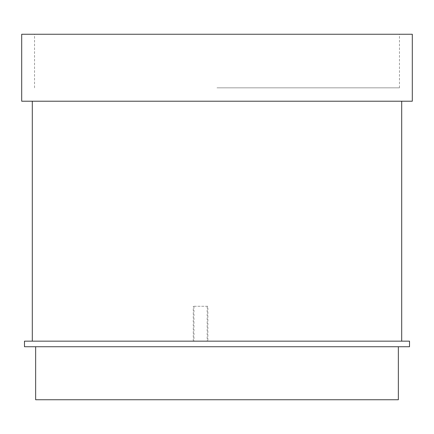<?xml version="1.0" encoding="UTF-8"?>
<svg xmlns="http://www.w3.org/2000/svg" width="434" height="434" viewBox="0 0 434 434"><rect width="100%" height="100%" fill="white"/><g stroke="black" fill="none" stroke-linecap="round" stroke-linejoin="round"><path stroke-width="0.33" stroke-dasharray="2.17 1.63" d="M193.965 306.279L193.965 341.157L32.3 341.157L217 341.157L207.864 341.157L207.864 306.279L193.282 306.279L207.864 306.279M412.3 101.214L21.7 101.214M412.3 34.253L21.7 34.253M24.488 346.733L409.512 346.733M409.512 341.157L207.864 341.157M35.648 399.747L398.352 399.747M217 34.253L34.536 34.253L217 34.253M217 341.157L401.7 341.157L217 341.157M193.965 341.157L24.488 341.157M193.282 341.157L193.282 306.279M217 87.825L399.464 87.825L217 87.825M207.181 306.279L207.181 341.157M34.536 87.825L34.536 34.253M399.464 87.825L399.464 34.253"/><path stroke-width="0.65" d="M21.7 34.253L412.3 34.253L412.3 101.214L21.7 101.214L21.7 34.253M409.512 346.733L24.488 346.733L24.488 341.157L409.512 341.157L409.512 346.733M398.352 346.733L398.352 399.747L35.648 399.747L35.648 346.733M32.3 341.157L32.3 101.214M401.7 341.157L401.7 101.214"/></g></svg>
